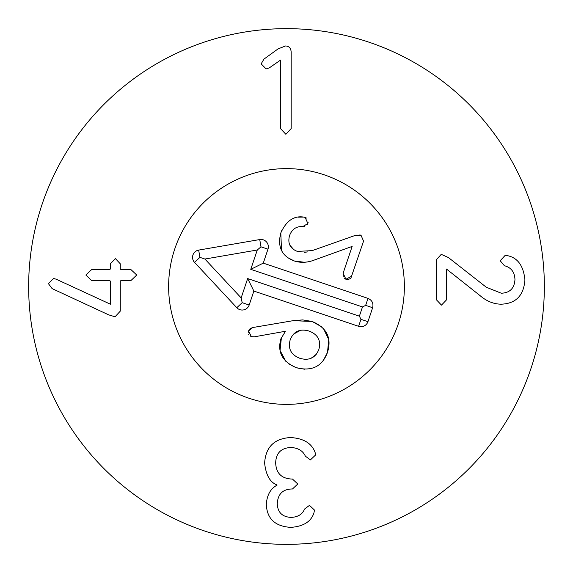 <?xml version="1.0" encoding="UTF-8"?>
<svg xmlns="http://www.w3.org/2000/svg" width="573" height="573" viewBox="0 0 573 573"><rect width="100%" height="100%" fill="white"/><g stroke="black" fill="none" stroke-linecap="round" stroke-linejoin="round"><path stroke-width="0.86" d="M436.511 299.894L436.511 259.569L441.239 254.34L448.408 257.542L486.284 287.238L501.296 293.226C509.848 292.889 514.404 288.334 514.962 279.56C514.654 272.082 511.137 267.469 504.419 265.729L500.2 260.751L505.178 255.35L507.119 255.601C517.541 257.535 523.478 265.628 524.918 279.896C523.765 295.532 515.865 303.633 501.21 304.191C493.675 304.105 486.649 301.269 480.124 295.675L446.467 269.016L446.467 299.894L441.489 305.123L436.511 299.894M291.184 128.56L285.87 134.297L280.469 128.56L280.469 60.151L269.253 67.908L266.13 68.925L261.152 63.861L263.938 59.134L278.02 48.927L285.447 45.976C288.985 46.062 290.898 48.118 291.184 52.136L291.184 128.56M121.039 280.426L120.28 281.185L120.28 311.132L115.051 316.783L108.641 314.842L52.122 288.613L48.404 283.635L53.554 278.485L56.082 279.158L110.41 304.213L110.41 281.185L109.651 280.426L91.515 280.426L85.864 275.026L91.515 269.711L109.651 269.711L110.41 268.952L110.41 263.809L115.388 258.581L120.28 263.809L120.28 268.952L121.039 269.711L131.074 269.711L136.732 275.026L131.074 280.426L121.039 280.426M264.619 463.091C265.657 447.033 274.295 438.517 290.518 437.536C303.676 438.345 311.891 443.38 315.15 452.634L315.573 454.991L310.423 459.89L305.366 456.172C302.859 450.693 297.939 447.792 290.604 447.484C280.899 448.107 275.921 453.279 275.67 463.005C276.15 473.183 281.465 478.527 291.614 479.035L292.459 479.035L297.774 484.013L292.459 488.991L291.7 488.991C282.675 489.299 277.862 494.162 277.275 503.581C277.583 512.355 282.224 516.968 291.191 517.419C298.11 516.996 302.551 514.21 304.521 509.068L309.499 505.357L314.477 510.077L313.968 512.778C311.211 521.58 303.511 526.444 290.855 527.375C275.026 526.415 266.839 518.658 266.309 504.09C267.068 494.864 270.635 488.568 277.017 485.195L277.017 484.944C270.069 482.402 265.936 475.124 264.619 463.091M168.627 286.5A117.873 117.873 0 0 1 345.44 184.42A117.873 117.873 0 0 1 345.44 388.58A117.873 117.873 0 0 1 168.627 286.5M544.35 286.5A257.85 257.85 0 0 1 157.575 509.805A257.85 257.85 0 0 1 157.575 63.195A257.85 257.85 0 0 1 544.35 286.5M304.27 226.5L302.766 226.614C296.413 226.163 292.015 229.143 289.558 235.553C287.481 243.339 290.103 248.625 297.43 251.418L312.228 250.609L354.515 235.668M355.955 235.267L356.915 235.052M359.787 234.916L360.983 235.195L363.561 241.126L351.056 277.64M304.507 252.335L307.45 251.927M289.902 245.23L293.72 249.563M308.202 222.145L307.178 224.817M304.27 217.167L306.526 218.077M298.225 217.16L303.776 217.088M281.508 250.387L280.813 232.932L281.887 230.217M292.824 218.736L294.006 218.249M306.469 262.026L304.428 262.262L294.3 260.973L287.94 257.786M343.22 276.945L343.12 273.242L352.151 246.419L314.405 259.999M348.628 279.345L345.913 279.244L344.581 278.535M350.368 278.428L349.501 279.015M315.114 259.734C307.808 262.692 300.868 263.1 294.3 260.973C281.737 256.195 277.239 246.856 280.813 232.932C286.235 220.963 293.756 215.656 303.375 217.031L305.137 217.382L307.88 223.527L302.766 226.614M353.82 235.883L360.983 235.195M351.765 276.157L345.913 279.244L343.12 273.242M284.394 332.455L285.139 331.323L253.696 336.924M252.478 336.917L250.107 336.029M254.412 336.802L251.361 336.673L248.56 330.922L250.1 328.658L252.629 327.555L293.218 320.658L302.73 319.906L312.12 321.474L321.639 326.811M285.891 361.42L280.047 350.454L281.443 337.339M304.829 369.263L296.234 367.687C282.224 361.613 277.124 351.951 280.942 338.715L285.29 331.617M323.487 328.637L328.752 339.553L327.505 352.352C322.262 366.519 311.841 371.633 296.234 367.687L288.95 364.02M309.062 331.051C299.901 328.429 293.62 331.344 290.203 339.796C287.782 348.692 291.005 354.859 299.88 358.311C309.062 360.94 315.386 357.982 318.86 349.444C321.224 340.634 317.958 334.503 309.062 331.051M300.488 330.306L293.412 334.217M293.218 320.658L312.12 321.474C326.76 327.591 331.889 337.884 327.505 352.352L323.516 360.145M248.281 332.347L248.56 330.922L252.629 327.555M248.969 334.868L248.675 334.346M317.607 337.275L316.955 336.365M311.168 358.218L316.26 354.329M372.636 307.722L367.938 321.682A7.37 7.37 0 0 1 358.605 326.316L253.868 291.063L249.169 305.029A7.37 7.37 0 0 1 236.799 307.701L194.534 262.384A7.37 7.37 0 0 1 198.666 250.1L259.734 239.557A7.37 7.37 0 0 1 267.971 249.169L263.272 263.136L368.002 298.39C372.099 300.231 373.646 303.339 372.636 307.722L365.653 305.373L362.487 306.942L250.766 269.339L257.277 250L204.912 259.039L241.154 297.903L247.665 278.564L359.378 316.167L362.487 306.942M263.272 263.136L250.766 269.339M259.734 239.557L260.987 246.82L257.277 250M198.666 250.1L199.92 257.356L204.912 259.039M236.799 307.701L242.186 302.68L241.154 297.903M253.868 291.063L247.665 278.564M358.605 326.316L360.954 319.333L359.378 316.167M248.897 398.214A117.873 117.873 0 0 1 208.551 198.079A117.873 117.873 0 0 1 402.053 263.208A117.873 117.873 0 0 1 248.897 398.214M368.002 298.39L365.653 305.373M267.971 249.169L260.987 246.82M194.534 262.384L199.92 257.356M249.169 305.029L242.186 302.68M367.938 321.682L360.954 319.333"/></g></svg>
